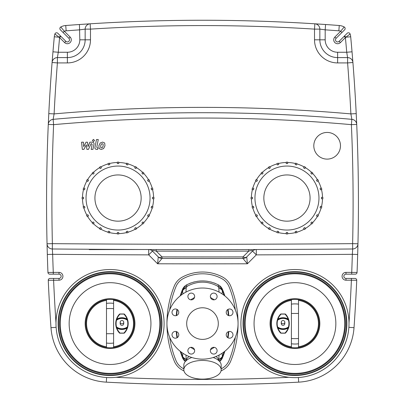 <?xml version="1.0" encoding="UTF-8"?>
<svg xmlns="http://www.w3.org/2000/svg" width="405" height="405" viewBox="0 0 405 405"><rect width="100%" height="100%" fill="white"/><g stroke="black" fill="none" stroke-linecap="round" stroke-linejoin="round"><path stroke-width="0.61" d="M120.179 322.177A1.777 1.645 180 0 1 121.956 320.532A1.777 1.645 180 0 1 123.733 322.177A1.777 1.645 180 0 1 121.956 323.818A1.777 1.645 180 0 1 120.179 322.177L120.179 323.585A1.777 1.777 0 0 0 121.956 325.362A1.777 1.777 0 0 0 123.733 323.585L123.733 322.177M278.716 164.557L277.344 164.926L276.974 163.554A35.918 35.918 0 0 1 278.351 163.185L278.716 164.557M270.327 167.832L269.097 168.546L268.388 167.311A35.918 35.918 0 0 1 269.619 166.602L270.327 167.832M263.073 173.168L262.07 174.17L261.063 173.168A35.918 35.918 0 0 1 262.07 172.16L263.073 173.168M257.448 180.195L256.735 181.425L255.504 180.716A35.918 35.918 0 0 1 256.213 179.486L257.448 180.195M253.829 188.441L253.459 189.818L252.087 189.449A35.918 35.918 0 0 1 252.457 188.072L253.829 188.441M252.472 197.341L252.472 198.764L251.049 198.764A35.918 35.918 0 0 1 251.049 197.341L252.472 197.341M253.459 206.292L253.829 207.669L252.457 208.038A35.918 35.918 0 0 1 252.087 206.661L253.459 206.292M256.735 214.68L257.448 215.916L256.213 216.624A35.918 35.918 0 0 1 255.504 215.394L256.735 214.68M262.07 221.94L263.073 222.942L262.07 223.95A35.918 35.918 0 0 1 261.063 222.942L262.07 221.94M269.097 227.564L270.327 228.278L269.619 229.508A35.918 35.918 0 0 1 268.388 228.8L269.097 227.564M277.344 231.184L278.716 231.549L278.351 232.926A35.918 35.918 0 0 1 276.974 232.556L277.344 231.184M286.244 232.541L287.666 232.541L287.666 233.963A35.918 35.918 0 0 1 286.244 233.963L286.244 232.541M295.194 231.549L296.571 231.184L296.936 232.556A35.918 35.918 0 0 1 295.564 232.926L295.194 231.549M303.583 228.278L304.818 227.564L305.527 228.8A35.918 35.918 0 0 1 304.297 229.508L303.583 228.278M310.843 222.942L311.845 221.94L312.852 222.942A35.918 35.918 0 0 1 311.845 223.95L310.843 222.942M316.467 215.916L317.181 214.68L318.411 215.394A35.918 35.918 0 0 1 317.702 216.624L316.467 215.916M320.087 207.669L320.451 206.292L321.828 206.661A35.918 35.918 0 0 1 321.459 208.038L320.087 207.669M321.443 198.764L321.443 197.341L322.866 197.341A35.918 35.918 0 0 1 322.866 198.764L321.443 198.764M320.451 189.818L320.087 188.441L321.459 188.072A35.918 35.918 0 0 1 321.828 189.449L320.451 189.818M317.181 181.425L316.467 180.195L317.702 179.486A35.918 35.918 0 0 1 318.411 180.716L317.181 181.425M311.845 174.17L310.843 173.168L311.845 172.16A35.918 35.918 0 0 1 312.852 173.168L311.845 174.17M304.818 168.546L303.583 167.832L304.297 166.602A35.918 35.918 0 0 1 305.527 167.311L304.818 168.546M296.571 164.926L295.194 164.557L295.564 163.185A35.918 35.918 0 0 1 296.936 163.554L296.571 164.926M287.666 162.501A35.559 35.559 0 0 1 295.473 163.529M296.845 163.898A35.559 35.559 0 0 1 304.12 166.911M305.35 167.619A35.559 35.559 0 0 1 311.597 172.414M312.599 173.416A35.559 35.559 0 0 1 317.393 179.663M318.102 180.893A35.559 35.559 0 0 1 321.114 188.168M321.484 189.54A35.559 35.559 0 0 1 322.512 197.341M322.512 198.764A35.559 35.559 0 0 1 321.484 206.57M321.114 207.942A35.559 35.559 0 0 1 318.102 215.217M317.393 216.447A35.559 35.559 0 0 1 312.599 222.694M311.597 223.697A35.559 35.559 0 0 1 305.35 228.491M304.12 229.2A35.559 35.559 0 0 1 296.845 232.212M295.473 232.581A35.559 35.559 0 0 1 287.666 233.609M286.244 233.609A35.559 35.559 0 0 1 278.443 232.581M277.071 232.212A35.559 35.559 0 0 1 269.796 229.2M268.566 228.491A35.559 35.559 0 0 1 262.318 223.697M261.316 222.694A35.559 35.559 0 0 1 256.522 216.447M255.813 215.217A35.559 35.559 0 0 1 252.801 207.942M252.431 206.57A35.559 35.559 0 0 1 251.404 198.764M251.404 197.341A35.559 35.559 0 0 1 252.431 189.54M252.801 188.168A35.559 35.559 0 0 1 255.813 180.893M256.522 179.663A35.559 35.559 0 0 1 261.316 173.416M262.318 172.414A35.559 35.559 0 0 1 268.566 167.619M278.443 163.529A35.559 35.559 0 0 1 286.244 162.501M269.796 166.911A35.559 35.559 0 0 1 277.071 163.898M254.953 198.055A32.005 32.005 0 0 1 302.96 170.338A32.005 32.005 0 0 1 302.96 225.772A32.005 32.005 0 0 1 254.953 198.055M287.666 163.569L286.244 163.569L286.244 162.147A35.918 35.918 0 0 1 287.666 162.147L287.666 163.569M263.842 198.055A23.115 23.115 0 0 1 298.515 178.038A23.115 23.115 0 0 1 298.515 218.072A23.115 23.115 0 0 1 263.842 198.055M124.117 313.981L124.117 314.341A13.385 13.385 0 0 1 127.069 319.155L127.403 319.039A13.74 13.74 0 0 0 124.37 314.093A0.354 0.354 0 0 0 124.117 313.981L119.794 313.981A0.354 0.354 0 0 0 119.536 314.093A13.74 13.74 0 0 0 116.503 319.039L116.169 320.147A13.74 13.74 0 0 0 116.169 327.022L116.503 328.131A13.74 13.74 0 0 0 119.536 333.077A0.354 0.354 0 0 0 119.794 333.188L124.117 333.188A0.354 0.354 0 0 0 124.37 333.077A13.74 13.74 0 0 0 127.403 328.131L127.742 327.022A13.74 13.74 0 0 0 127.742 320.147L127.403 319.039M116.503 319.039L116.843 319.155A9.801 9.801 0 0 1 127.069 319.155L127.61 319.955A9.447 9.447 0 0 0 116.301 319.955L116.843 319.155A13.385 13.385 0 0 1 119.794 314.341L119.794 313.981M127.438 328.03A13.74 13.74 0 0 1 127.403 328.131L127.069 328.015A13.385 13.385 0 0 1 124.117 332.829L124.117 333.188M119.794 333.188L119.794 332.829A13.385 13.385 0 0 1 116.843 328.015L116.301 327.215A9.447 9.447 0 0 0 127.61 327.215L127.069 328.015A9.801 9.801 0 0 1 116.843 328.015L116.503 328.131M127.742 320.147A0.354 0.354 0 0 0 127.61 319.955L127.398 320.239L127.742 320.147A13.74 13.74 0 0 0 127.737 320.132M116.301 319.955A0.354 0.354 0 0 0 116.169 320.147L116.513 320.239L116.301 319.955M127.61 327.215A0.354 0.354 0 0 0 127.742 327.022L127.398 326.931L127.61 327.215M116.169 327.022A0.354 0.354 0 0 0 116.301 327.215L116.513 326.931L116.169 327.022A13.74 13.74 0 0 0 116.174 327.037M106.485 346.786A23.47 23.47 0 0 1 106.485 300.383M113.597 300.383A23.47 23.47 0 0 1 113.597 346.786M113.597 303.385L113.597 299.665A24.184 24.184 0 0 0 106.485 299.665L106.485 347.505A24.184 24.184 0 0 0 113.597 347.505L113.597 303.385A24.184 22.219 180 0 0 106.485 303.385M85.86 323.585A24.184 24.184 0 0 1 113.597 299.665A24.184 24.184 0 0 1 113.597 347.505A24.184 24.184 0 0 1 85.86 323.585M85.151 323.585A24.892 24.892 0 0 1 122.487 302.029A24.892 24.892 0 0 1 122.487 345.141A24.892 24.892 0 0 1 85.151 323.585M281.267 322.177A1.777 1.645 180 0 1 283.044 320.532A1.777 1.645 180 0 1 284.821 322.177A1.777 1.645 180 0 1 283.044 323.818A1.777 1.645 180 0 1 281.267 322.177L281.267 323.585A1.777 1.777 0 0 0 283.044 325.362A1.777 1.777 0 0 0 284.821 323.585L284.821 322.177M280.883 333.188L280.883 332.829A13.385 13.385 0 0 1 277.931 328.015L277.597 328.131A13.74 13.74 0 0 0 280.63 333.077A0.354 0.354 0 0 0 280.883 333.188L285.206 333.188A0.354 0.354 0 0 0 285.464 333.077A13.74 13.74 0 0 0 288.497 328.131L288.831 327.022A13.74 13.74 0 0 0 288.831 320.147L288.497 319.039A13.74 13.74 0 0 0 285.464 314.093A0.354 0.354 0 0 0 285.206 313.981L280.883 313.981A0.354 0.354 0 0 0 280.63 314.093A13.74 13.74 0 0 0 277.597 319.039L277.258 320.147A13.74 13.74 0 0 0 277.258 327.022L277.597 328.131M288.573 327.908A13.74 13.74 0 0 1 288.497 328.131L288.158 328.015A9.801 9.801 0 0 1 277.931 328.015L277.39 327.215A9.447 9.447 0 0 0 288.699 327.215L288.158 328.015A13.385 13.385 0 0 1 285.206 332.829L285.206 333.188M277.597 319.039L277.931 319.155A13.385 13.385 0 0 1 280.883 314.341L280.883 313.981M285.206 313.981L285.206 314.341A13.385 13.385 0 0 1 288.158 319.155L288.699 319.955A9.447 9.447 0 0 0 277.39 319.955L277.931 319.155A9.801 9.801 0 0 1 288.158 319.155L288.497 319.039M277.258 327.022A0.354 0.354 0 0 0 277.39 327.215L277.602 326.931L277.258 327.022A13.74 13.74 0 0 0 277.263 327.037M288.699 327.215A0.354 0.354 0 0 0 288.831 327.022L288.487 326.931L288.699 327.215M277.258 320.147L277.602 320.239L277.39 319.955A0.354 0.354 0 0 0 277.258 320.147A13.74 13.74 0 0 1 277.263 320.127M288.831 320.147A0.354 0.354 0 0 0 288.699 319.955L288.487 320.239L288.831 320.147A13.74 13.74 0 0 0 288.826 320.132M298.515 300.383A23.47 23.47 0 0 1 298.515 346.786A23.47 23.47 0 0 0 298.515 300.383M291.403 346.786A23.47 23.47 0 0 1 291.403 300.383A23.47 23.47 0 0 0 291.403 346.786M291.403 343.784L291.403 347.505A24.184 24.184 0 0 0 298.515 347.505L298.515 299.665A24.184 24.184 0 0 0 291.403 299.665L291.403 343.784A24.184 22.219 0 0 0 298.515 343.784M319.14 323.585A24.184 24.184 0 0 1 291.403 347.505A24.184 24.184 0 0 1 291.403 299.665A24.184 24.184 0 0 1 319.14 323.585M319.849 323.585A24.892 24.892 0 0 1 282.513 345.141A24.892 24.892 0 0 1 282.513 302.029A24.892 24.892 0 0 1 319.849 323.585M186.497 360.728L186.745 359.108L187.606 357.635L189.216 356.572M215.784 356.572L216.984 357.256L217.966 358.425L218.503 360.728M202.5 360.445A18.671 9.335 0 0 1 221.17 369.78A18.671 9.335 0 0 1 202.5 379.115A18.671 9.335 0 0 1 183.829 369.78A18.671 9.335 0 0 1 202.5 360.445M213.182 357.504A18.671 9.335 0 0 1 221.17 365.163L221.17 369.78M183.829 369.78L183.829 365.163A18.671 9.335 0 0 1 191.818 357.504M219.059 355.053L218.776 359.443L218.452 359.979M190.709 347.358L194.506 349.712M210.494 349.712L214.291 347.358M186.548 359.979L186.224 359.443L185.941 355.053M218.842 360.647A8.89 6.024 -157.8 0 0 222.477 357.777L222.993 356.481A8.89 5.842 -158.7 0 1 218.776 359.443A8.89 7.184 -9.2 0 0 222.446 356.329L222.036 353.302M222.477 357.777A8.89 8.89 0 0 1 219.657 361.478M214.291 299.811L210.494 297.457M194.506 297.457L190.709 299.811M182.964 353.302L182.554 356.329A8.89 7.184 9.2 0 0 186.224 359.443A8.89 5.842 -21.3 0 1 182.007 356.481L182.523 357.777A8.89 6.024 -22.2 0 0 186.158 360.647M180.873 295.356L182.554 290.841L182.964 293.868M180.149 351.246L182.007 356.481L182.554 356.329L180.873 351.813M177.329 337.583L176.58 331.649M176.58 315.52L177.329 309.587M222.993 356.481L224.851 351.246A90.68 90.68 0 0 1 222.993 356.481L222.446 356.329L224.127 351.813M185.343 361.478A8.89 8.89 0 0 1 182.523 357.777A8.89 8.89 0 0 0 185.343 361.478M222.036 293.868L222.446 290.841A8.89 7.184 -170.8 0 0 218.776 287.727L219.059 292.116M222.993 290.689A8.89 5.842 158.7 0 0 218.776 287.727L217.941 286.34A8.89 6.024 157.8 0 1 222.477 289.393L222.993 290.689A90.68 90.68 0 0 1 224.851 295.923L222.993 290.689L222.446 290.841L224.127 295.356M217.495 284.421A33.782 33.782 0 0 1 218.437 284.907A8.89 8.89 0 0 1 222.477 289.393A8.89 8.89 0 0 0 218.437 284.907A8.89 0.425 118.2 0 1 217.941 286.34C207.649 280.766 197.351 280.766 187.059 286.34A8.89 0.425 -118.2 0 1 186.563 284.907A33.782 33.782 0 0 1 187.495 284.426M185.941 292.116L186.224 287.727L187.059 286.34A8.89 6.024 22.2 0 0 182.523 289.393A8.89 8.89 0 0 1 186.563 284.907C197.189 279.597 207.811 279.597 218.437 284.907M189.272 283.611A33.782 33.782 0 0 1 191.206 282.857M193.043 282.265A33.782 33.782 0 0 1 194.648 281.834M197.119 281.343A33.782 33.782 0 0 1 198.222 281.186M199.452 281.05A33.782 33.782 0 0 1 200.748 280.959M203.649 280.933A33.782 33.782 0 0 1 204.216 280.954M205.7 281.065A33.782 33.782 0 0 1 207.74 281.323M210.423 281.855A33.782 33.782 0 0 1 211.942 282.26M213.805 282.857A33.782 33.782 0 0 1 215.728 283.611M186.563 284.907A8.89 8.89 0 0 0 182.523 289.393L182.007 290.689A8.89 5.842 21.3 0 1 186.224 287.727A8.89 7.184 170.8 0 0 182.554 290.841L182.007 290.689L180.149 295.923M227.671 309.587L228.42 315.52M228.42 331.649L227.671 337.583M228.05 337.81L228.82 331.528A90.68 90.68 0 0 1 228.05 337.81M228.82 315.647L228.05 309.359A90.68 90.68 0 0 1 228.82 315.647M176.95 309.359L176.18 315.647M176.18 331.528L176.95 337.81M183.829 368.859A40.895 40.895 0 0 1 183.207 368.535A16.003 16.003 0 0 1 175.937 360.455A97.792 97.792 0 0 1 169.68 337.274M169.68 309.896A97.792 97.792 0 0 1 175.937 286.715A16.003 16.003 0 0 1 183.207 278.635A40.895 40.895 0 0 1 221.793 278.635A16.003 16.003 0 0 1 229.063 286.715A97.792 97.792 0 0 1 235.32 309.896M235.32 337.274A97.792 97.792 0 0 1 229.063 360.455A16.003 16.003 0 0 1 221.793 368.535A40.895 40.895 0 0 1 221.17 368.859M193.661 298.87A3.377 3.377 0 0 1 188.011 297.356A3.377 3.377 0 0 1 192.147 293.215A3.377 3.377 0 0 1 193.661 298.87M213.729 299.857A3.377 3.377 0 0 1 210.802 294.789A3.377 3.377 0 0 1 216.655 294.789A3.377 3.377 0 0 1 213.729 299.857M227.215 314.746A3.377 3.377 0 0 1 228.729 309.096A3.377 3.377 0 0 1 232.87 313.232A3.377 3.377 0 0 1 227.215 314.746M226.228 334.813A3.377 3.377 0 0 1 231.295 331.887A3.377 3.377 0 0 1 231.295 337.74A3.377 3.377 0 0 1 226.228 334.813M211.339 348.3A3.377 3.377 0 0 1 216.989 349.814A3.377 3.377 0 0 1 212.853 353.955A3.377 3.377 0 0 1 211.339 348.3M191.271 347.313A3.377 3.377 0 0 1 194.197 352.38A3.377 3.377 0 0 1 188.345 352.38A3.377 3.377 0 0 1 191.271 347.313M177.785 332.424A3.377 3.377 0 0 1 176.271 338.074A3.377 3.377 0 0 1 172.13 333.938A3.377 3.377 0 0 1 177.785 332.424M178.772 312.356A3.377 3.377 0 0 1 173.704 315.282A3.377 3.377 0 0 1 173.704 309.43A3.377 3.377 0 0 1 178.772 312.356M202.5 359.144A35.559 35.559 0 0 0 233.295 305.805A35.559 35.559 0 0 0 171.705 305.805A35.559 35.559 0 0 0 202.5 359.144M202.5 339.39A15.805 15.805 0 0 0 216.189 315.682A15.805 15.805 0 0 0 188.811 315.682A15.805 15.805 0 0 0 202.5 339.39M55.991 323.585A54.052 54.052 0 0 1 137.067 276.772A54.052 54.052 0 0 1 137.067 370.398A54.052 54.052 0 0 1 55.991 323.585A54.052 54.052 0 0 1 137.067 276.772A54.052 54.052 0 0 1 137.067 370.398A54.052 54.052 0 0 1 55.991 323.585M349.009 323.585A54.052 54.052 0 0 0 267.933 276.772A54.052 54.052 0 0 0 267.933 370.398A54.052 54.052 0 0 0 349.009 323.585A54.052 54.052 0 0 0 267.933 276.772A54.052 54.052 0 0 0 267.933 370.398A54.052 54.052 0 0 0 349.009 323.585M109.806 164.557L108.429 164.926L108.064 163.554A35.918 35.918 0 0 1 109.436 163.185L109.806 164.557M101.417 167.832L100.182 168.546L99.473 167.311A35.918 35.918 0 0 1 100.703 166.602L101.417 167.832M94.157 173.168L93.155 174.17L92.148 173.168A35.918 35.918 0 0 1 93.155 172.16L94.157 173.168M88.533 180.195L87.819 181.425L86.589 180.716A35.918 35.918 0 0 1 87.298 179.486L88.533 180.195M84.913 188.441L84.549 189.818L83.172 189.449A35.918 35.918 0 0 1 83.541 188.072L84.913 188.441M83.557 197.341L83.557 198.764L82.134 198.764A35.918 35.918 0 0 1 82.134 197.341L83.557 197.341M84.549 206.292L84.913 207.669L83.541 208.038A35.918 35.918 0 0 1 83.172 206.661L84.549 206.292M87.819 214.68L88.533 215.916L87.298 216.624A35.918 35.918 0 0 1 86.589 215.394L87.819 214.68M93.155 221.94L94.157 222.942L93.155 223.95A35.918 35.918 0 0 1 92.148 222.942L93.155 221.94M100.182 227.564L101.417 228.278L100.703 229.508A35.918 35.918 0 0 1 99.473 228.8L100.182 227.564M108.429 231.184L109.806 231.549L109.436 232.926A35.918 35.918 0 0 1 108.064 232.556L108.429 231.184M117.334 232.541L118.756 232.541L118.756 233.963A35.918 35.918 0 0 1 117.334 233.963L117.334 232.541M126.284 231.549L127.656 231.184L128.026 232.556A35.918 35.918 0 0 1 126.649 232.926L126.284 231.549M134.673 228.278L135.903 227.564L136.612 228.8A35.918 35.918 0 0 1 135.381 229.508L134.673 228.278M141.927 222.942L142.93 221.94L143.937 222.942A35.918 35.918 0 0 1 142.93 223.95L141.927 222.942M147.552 215.916L148.265 214.68L149.496 215.394A35.918 35.918 0 0 1 148.787 216.624L147.552 215.916M151.171 207.669L151.541 206.292L152.913 206.661A35.918 35.918 0 0 1 152.543 208.038L151.171 207.669M152.528 198.764L152.528 197.341L153.951 197.341A35.918 35.918 0 0 1 153.951 198.764L152.528 198.764M151.541 189.818L151.171 188.441L152.543 188.072A35.918 35.918 0 0 1 152.913 189.449L151.541 189.818M148.265 181.425L147.552 180.195L148.787 179.486A35.918 35.918 0 0 1 149.496 180.716L148.265 181.425M142.93 174.17L141.927 173.168L142.93 172.16A35.918 35.918 0 0 1 143.937 173.168L142.93 174.17M135.903 168.546L134.673 167.832L135.381 166.602A35.918 35.918 0 0 1 136.612 167.311L135.903 168.546M127.656 164.926L126.284 164.557L126.649 163.185A35.918 35.918 0 0 1 128.026 163.554L127.656 164.926M118.756 162.501A35.559 35.559 0 0 1 126.557 163.529M127.929 163.898A35.559 35.559 0 0 1 135.204 166.911M136.434 167.619A35.559 35.559 0 0 1 142.681 172.414M143.684 173.416A35.559 35.559 0 0 1 148.478 179.663M149.187 180.893A35.559 35.559 0 0 1 152.199 188.168M152.569 189.54A35.559 35.559 0 0 1 153.596 197.341M153.596 198.764A35.559 35.559 0 0 1 152.569 206.57M152.199 207.942A35.559 35.559 0 0 1 149.187 215.217M148.478 216.447A35.559 35.559 0 0 1 143.684 222.694M142.681 223.697A35.559 35.559 0 0 1 136.434 228.491M135.204 229.2A35.559 35.559 0 0 1 127.929 232.212M126.557 232.581A35.559 35.559 0 0 1 118.756 233.609M117.334 233.609A35.559 35.559 0 0 1 109.527 232.581M108.155 232.212A35.559 35.559 0 0 1 100.88 229.2M99.65 228.491A35.559 35.559 0 0 1 93.403 223.697M92.401 222.694A35.559 35.559 0 0 1 87.607 216.447M86.898 215.217A35.559 35.559 0 0 1 83.886 207.942M83.516 206.57A35.559 35.559 0 0 1 82.488 198.764M82.488 197.341A35.559 35.559 0 0 1 83.516 189.54M83.886 188.168A35.559 35.559 0 0 1 86.898 180.893M87.607 179.663A35.559 35.559 0 0 1 92.401 173.416M93.403 172.414A35.559 35.559 0 0 1 99.65 167.619M109.527 163.529A35.559 35.559 0 0 1 117.334 162.501M100.88 166.911A35.559 35.559 0 0 1 108.155 163.898M86.037 198.055A32.005 32.005 0 0 1 134.045 170.338A32.005 32.005 0 0 1 134.045 225.772A32.005 32.005 0 0 1 86.037 198.055M118.756 163.569L117.334 163.569L117.334 162.147A35.918 35.918 0 0 1 118.756 162.147L118.756 163.569M94.927 198.055A23.115 23.115 0 0 1 129.6 178.038A23.115 23.115 0 0 1 129.6 218.072A23.115 23.115 0 0 1 94.927 198.055M139.021 249.505L89.237 249.617L89.237 249.257M55.991 322.906A1772.715 1772.715 0 0 1 53.602 280.199L53.602 278.422L50.043 278.422A1.777 1.777 0 0 0 48.266 280.28L59.014 280.199A3.913 3.913 0 0 0 62.922 276.291A3.913 3.913 0 0 0 59.014 272.378L59.014 274.155A2.131 2.131 0 0 1 61.145 276.291A2.131 2.131 0 0 1 59.014 278.422A2.131 2.131 0 0 0 61.145 276.291A2.131 2.131 0 0 0 59.014 274.155L49.719 274.155L53.278 274.155L53.278 272.378A1772.715 1772.715 0 0 1 52.655 254.32A17785.823 17785.823 0 0 0 148.696 254.872L157.611 263.787L158.269 256.902A5.336 5.336 0 0 0 162.03 258.461L162.03 256.902A5.336 3.073 135 0 1 158.269 256.902L152.467 251.1C151.84 250.346 153.1 250.351 156.254 251.12L156.254 249.556L148.711 249.536L148.696 254.872L152.467 251.1A5.336 5.336 0 0 0 148.711 249.536M248.746 249.556L248.746 251.12L242.97 256.902L242.97 258.461L247.389 263.787A17794.713 17794.713 0 0 1 157.611 263.787L162.03 258.461A17789.377 17789.377 0 0 0 242.97 258.461A5.336 5.336 -90.1 0 0 246.731 256.902A5.336 3.073 -135 0 1 242.97 256.902A17787.818 17787.818 0 0 1 162.03 256.902L156.254 251.12A17782.052 17782.052 0 0 0 248.746 251.12C251.91 250.351 253.171 250.346 252.533 251.1L256.304 254.872L256.289 249.536L255.849 249.541M256.289 249.536A5.336 5.336 0 0 0 252.533 251.1L246.731 256.902L247.389 263.787L256.304 254.872A17785.823 17785.823 0 0 0 352.345 254.32A1772.715 1772.715 0 0 1 351.722 272.378L351.722 274.155L355.281 274.155L345.986 274.155A2.131 2.131 0 0 0 343.855 276.291A2.131 2.131 0 0 0 345.986 278.422L351.398 278.422L351.398 280.199L356.734 280.28A1.777 1.777 0 0 0 354.957 278.422L345.986 278.422L345.986 280.199L351.398 280.199A1772.715 1772.715 0 0 1 349.009 322.906M48.615 117.116A1778.051 1778.051 0 0 1 48.787 113.633L48.281 124.416A1778.051 1778.051 0 0 0 47.046 243.775L47.324 254.477L52.655 254.32L52.331 248.984A17780.487 17780.487 0 0 0 352.669 248.984L352.345 254.32L357.676 254.477L357.954 243.775A1778.051 1778.051 0 0 1 357.058 272.449L345.986 272.378L345.986 274.155M60.375 29.798L63.058 32.481L64.319 31.226L60.785 26.973A1.777 1.777 0 0 0 60.375 29.798A1.777 1.777 0 0 1 60.785 26.973A12.449 12.449 0 0 1 65.742 25.515A12.449 12.449 0 0 0 60.785 26.973A1.777 1.777 0 0 0 60.375 29.798A1.777 1.777 0 0 1 60.785 26.973A12.449 12.449 0 0 1 65.742 25.515L66.152 30.836A1772.715 1772.715 0 0 1 79.815 29.833L85.151 29.125L85.151 39.806A17.779 17.779 0 0 1 67.367 57.591L57.404 57.591L58.279 52.255A1772.715 1772.715 0 0 1 59.591 37.564L64.603 42.576L65.858 41.315L60.846 36.303L59.591 37.564L59.079 37.214L60.517 35.974L57.834 33.291A1.777 1.777 0 0 0 54.893 33.99L59.079 37.214L54.305 36.769A12.449 12.449 0 0 1 54.893 33.99A12.449 12.449 0 0 0 54.305 36.769A1778.051 1778.051 0 0 0 52.964 51.805L52.083 62.502A1778.051 1778.051 0 0 0 48.787 113.633L54.113 113.896A1772.715 1772.715 0 0 1 57.404 62.922L57.404 57.591A5.336 5.336 0 0 0 52.083 62.502A1778.051 1778.051 0 0 0 48.787 113.633M64.603 42.576A3.913 3.913 0 0 0 70.136 42.576A3.913 3.913 0 0 0 70.136 37.042L68.875 38.298A2.131 2.131 0 0 1 68.875 41.315A2.131 2.131 0 0 1 65.858 41.315A2.131 2.131 0 0 0 68.875 41.315A2.131 2.131 0 0 0 68.875 38.298L63.058 32.481M60.517 35.974L65.858 41.315M341.942 32.481L344.625 29.798A1.777 1.777 0 0 0 344.215 26.973L340.681 31.226L341.942 32.481L336.125 38.298A2.131 2.131 0 0 0 336.125 41.315A2.131 2.131 0 0 0 339.142 41.315L344.483 35.974L344.154 36.303L345.409 37.564L350.107 33.99A1.777 1.777 0 0 0 347.166 33.291L344.483 35.974L345.921 37.214L350.695 36.769A12.449 12.449 0 0 0 350.107 33.99A12.449 12.449 0 0 1 350.695 36.769A12.449 12.449 0 0 0 350.107 33.99A1.777 1.777 0 0 0 347.166 33.291A1.777 1.777 0 0 1 350.107 33.99A1.777 1.777 0 0 0 347.166 33.291M351.398 278.422L354.957 278.422A1.777 1.777 0 0 1 356.734 280.28A1778.051 1778.051 0 0 1 354.021 327.691A1778.051 1778.051 0 0 0 356.734 280.28A1.777 1.777 0 0 0 354.957 278.422A1.777 1.777 0 0 1 356.734 280.28M357.058 272.449A1.777 1.777 0 0 1 355.281 274.155A1.777 1.777 0 0 0 357.058 272.449A1778.051 1778.051 0 0 0 357.676 254.477A1778.051 1778.051 0 0 1 357.058 272.449M318.897 24.062A1778.051 1778.051 0 0 1 339.258 25.515A1778.051 1778.051 0 0 0 325.554 24.513L325.185 29.833A1772.715 1772.715 0 0 1 338.848 30.836A7.113 7.113 0 0 1 340.681 31.226L334.864 37.042A3.913 3.913 0 0 0 334.864 42.576A3.913 3.913 0 0 0 340.397 42.576L345.409 37.564A1772.715 1772.715 0 0 1 346.72 52.255L347.596 57.591L347.596 62.922A1772.715 1772.715 0 0 1 350.887 113.896L356.213 113.633A1778.051 1778.051 0 0 1 356.719 124.416L356.213 113.633A1778.051 1778.051 0 0 0 352.917 62.502L352.036 51.805A1778.051 1778.051 0 0 1 352.33 55.288M352.446 56.7A1778.051 1778.051 0 0 1 352.73 60.153M49.719 274.155A1.777 1.777 0 0 1 47.942 272.449A1.777 1.777 0 0 0 49.719 274.155A1.777 1.777 0 0 1 47.942 272.449A1.777 1.777 0 0 0 49.719 274.155M59.014 272.378L47.942 272.449A1778.051 1778.051 0 0 1 47.324 254.477A1778.051 1778.051 0 0 1 47.223 250.918M59.014 278.422L53.602 278.422L59.014 278.422L59.014 280.199M348.882 327.326L354.021 327.691A58.674 58.674 0 0 1 298.667 382.148A1778.051 1778.051 0 0 1 106.333 382.148A58.674 58.674 0 0 1 50.979 327.691A1778.051 1778.051 0 0 1 48.266 280.28A1.777 1.777 0 0 1 50.043 278.422L53.602 278.422M47.198 249.905A1778.051 1778.051 0 0 1 47.046 243.81M52.103 62.304A1778.051 1778.051 0 0 1 52.291 59.935M52.407 58.457A1778.051 1778.051 0 0 1 52.736 54.483M52.083 62.502L57.404 62.922L67.367 62.922A23.115 23.115 0 0 0 90.482 39.806L79.815 39.806L79.446 24.513A1778.051 1778.051 0 0 1 83.698 24.224M84.134 24.194A1778.051 1778.051 0 0 1 88.599 23.9M88.776 23.89A1778.051 1778.051 0 0 1 89.206 23.865M89.485 23.844A1778.051 1778.051 0 0 1 89.93 23.819M90.057 23.809A1778.051 1778.051 0 0 1 90.148 23.804L79.446 24.513A1778.051 1778.051 0 0 0 65.742 25.515M315.085 23.819A1778.051 1778.051 0 0 1 318.841 24.062M218.518 384.679L218.173 384.679M217.991 384.684L217.733 384.684M215.328 384.704L212.088 384.725M210.721 384.73L203.356 384.75M199.837 384.75L188.269 384.694M187.652 384.689L186.482 384.679M325.554 24.513L314.852 23.804A1778.051 1778.051 0 0 0 90.148 23.804A5.336 5.336 0 0 0 85.151 29.125L90.482 29.125L90.148 23.804M319.849 29.125L325.185 29.833L325.185 39.806L319.849 39.806L319.849 29.125A5.336 5.336 0 0 0 314.852 23.804L314.518 29.125L319.849 29.125M344.625 29.798A1.777 1.777 0 0 0 344.215 26.973A12.449 12.449 0 0 0 339.258 25.515L338.848 30.836M57.834 33.291A1.777 1.777 0 0 0 54.893 33.99A12.449 12.449 0 0 0 54.305 36.769A1778.051 1778.051 0 0 0 52.964 51.805L58.279 52.255L67.367 52.255L67.367 62.922M48.281 124.416L53.612 124.654L53.136 119.338L54.113 113.896A1690.926 1690.926 0 0 1 350.887 113.896L351.864 119.338A1685.59 1685.59 0 0 0 53.136 119.338A5.336 5.336 0 0 0 48.281 124.416A1778.051 1778.051 0 0 0 47.046 243.775A5.336 5.336 0 0 0 52.331 248.984A17780.487 17780.487 0 0 0 352.669 248.984A5.336 5.336 0 0 0 357.954 243.775A1778.051 1778.051 0 0 0 356.719 124.416A5.336 5.336 0 0 0 351.864 119.338L351.388 124.654L356.719 124.416A1778.051 1778.051 0 0 1 357.954 243.775L352.623 243.648L352.669 248.984M90.482 39.806L90.482 29.125A1772.715 1772.715 0 0 1 314.518 29.125L314.518 39.806L319.849 39.806A17.779 17.779 0 0 0 337.633 57.591L347.596 57.591L337.633 57.591L337.633 52.255L346.72 52.255L352.036 51.805A1778.051 1778.051 0 0 0 350.695 36.769A1778.051 1778.051 0 0 1 352.036 51.805M356.213 113.633A1778.051 1778.051 0 0 0 352.917 62.502A5.336 5.336 0 0 0 347.596 57.591M183.971 370.914A42.672 42.672 0 0 1 182.366 370.099A17.779 17.779 0 0 1 174.287 361.128A99.569 99.569 0 0 1 174.287 286.041A17.779 17.779 0 0 1 182.366 277.071A42.672 42.672 0 0 1 222.634 277.071A17.779 17.779 0 0 1 230.713 286.041A99.569 99.569 0 0 1 230.713 361.128A17.779 17.779 0 0 1 222.634 370.099A42.672 42.672 0 0 1 221.029 370.914M340.478 145.78A13.335 13.335 0 0 1 320.471 157.327A13.335 13.335 0 0 1 320.471 134.232A13.335 13.335 0 0 1 340.478 145.78M335.851 323.585A40.895 40.895 0 0 0 274.509 288.168A40.895 40.895 0 0 0 274.509 359.002A40.895 40.895 0 0 0 335.851 323.585M344.746 323.585A49.785 49.785 0 0 0 270.064 280.468A49.785 49.785 0 0 0 270.064 366.702A49.785 49.785 0 0 0 344.746 323.585M346.523 323.585A51.562 51.562 0 0 0 269.178 278.929A51.562 51.562 0 0 0 269.178 368.241A51.562 51.562 0 0 0 346.523 323.585M346.877 323.585A51.921 51.921 0 0 0 269.001 278.62A51.921 51.921 0 0 0 269.001 368.55A51.921 51.921 0 0 0 346.877 323.585M69.149 323.585A40.895 40.895 0 0 1 130.491 288.168A40.895 40.895 0 0 1 130.491 359.002A40.895 40.895 0 0 1 69.149 323.585M60.254 323.585A49.785 49.785 0 0 1 134.936 280.468A49.785 49.785 0 0 1 134.936 366.702A49.785 49.785 0 0 1 60.254 323.585M58.477 323.585A51.562 51.562 0 0 1 135.822 278.929A51.562 51.562 0 0 1 135.822 368.241A51.562 51.562 0 0 1 58.477 323.585M58.123 323.585A51.921 51.921 0 0 1 135.999 278.62A51.921 51.921 0 0 1 135.999 368.55A51.921 51.921 0 0 1 58.123 323.585M211.39 384.73L193.61 384.73M83.896 149.379L86.28 144.863L86.908 149.379L88.477 149.379L91.064 143.699L91.621 143.699L92.132 144.347L91.166 149.384L92.963 149.384L93.95 144.226C94.218 143.026 93.646 142.342 92.244 142.175L89.859 142.18L88.062 146.63L87.45 142.18L86.042 142.18L83.713 146.63L83.42 142.18L81.567 142.18L82.326 149.379L83.896 149.379M103.093 144.033L102.308 143.714L101.417 144.033L100.668 145.775L100.739 147.526L101.508 147.845L102.409 147.526L103.169 145.775L103.093 144.033M100.227 142.98L98.871 145.775L99.139 148.579L101.194 149.465L103.604 148.579L104.961 145.775L104.692 142.98L102.622 142.094L100.227 142.98M96.481 139.538L94.972 147.324C94.699 148.519 95.266 149.207 96.668 149.379L97.691 149.379L97.99 147.86L97.296 147.86L96.79 147.212L98.278 139.538L96.481 139.538M93.469 141.568L94.557 140.474L93.469 139.386L92.38 140.474L93.469 141.568M119.536 314.093L124.37 314.093M127.398 326.931A9.087 9.087 0 0 1 116.513 326.931A13.385 13.385 0 0 1 116.513 320.239A9.087 9.087 0 0 1 127.398 320.239A13.385 13.385 0 0 1 127.398 326.931M124.37 333.077L119.536 333.077M113.597 308.63A24.184 8.637 180 0 0 106.485 308.63M113.597 333.73A24.184 1.716 180 0 0 106.485 333.73M113.597 343.045A24.184 22.412 180 0 1 106.485 343.045M285.464 333.077L280.63 333.077M277.602 320.239A9.087 9.087 0 0 1 288.487 320.239A13.385 13.385 0 0 1 288.487 326.931A9.087 9.087 0 0 1 277.602 326.931A13.385 13.385 0 0 1 277.602 320.239M280.63 314.093L285.464 314.093M291.403 338.539A24.184 8.637 0 0 0 298.515 338.539M291.403 313.44A24.184 1.716 0 0 0 298.515 313.44M291.403 304.125A24.184 22.412 0 0 1 298.515 304.125M70.136 37.042L64.319 31.226A7.113 7.113 0 0 1 66.152 30.836M334.864 37.042L336.125 38.298M340.397 42.576L339.142 41.315M345.986 272.378A3.913 3.913 0 0 0 342.078 276.291A3.913 3.913 0 0 0 345.986 280.199M47.324 254.477A1778.051 1778.051 0 0 0 47.942 272.449M50.979 327.691L56.118 327.326M106.333 382.148L106.586 377.526M298.667 382.148L298.414 377.526M288.973 377.303A1772.715 1772.715 0 0 1 116.027 377.303M337.633 52.255A12.449 12.449 0 0 1 325.185 39.806M52.331 248.984L52.377 243.648L47.046 243.775M53.612 124.654A1680.254 1680.254 0 0 1 351.388 124.654A1772.715 1772.715 0 0 1 352.623 243.648A17775.151 17775.151 0 0 1 52.377 243.648A1772.715 1772.715 0 0 1 53.612 124.654M337.633 57.591L337.633 62.922L347.596 62.922L352.917 62.502M314.518 39.806A23.115 23.115 0 0 0 337.633 62.922M79.815 39.806A12.449 12.449 0 0 1 67.367 52.255M345.455 323.585A50.498 50.498 0 0 0 269.71 279.855A50.498 50.498 0 0 0 269.71 367.315A50.498 50.498 0 0 0 345.455 323.585M59.545 323.585A50.498 50.498 0 0 1 135.29 279.855A50.498 50.498 0 0 1 135.29 367.315A50.498 50.498 0 0 1 59.545 323.585"/></g></svg>
